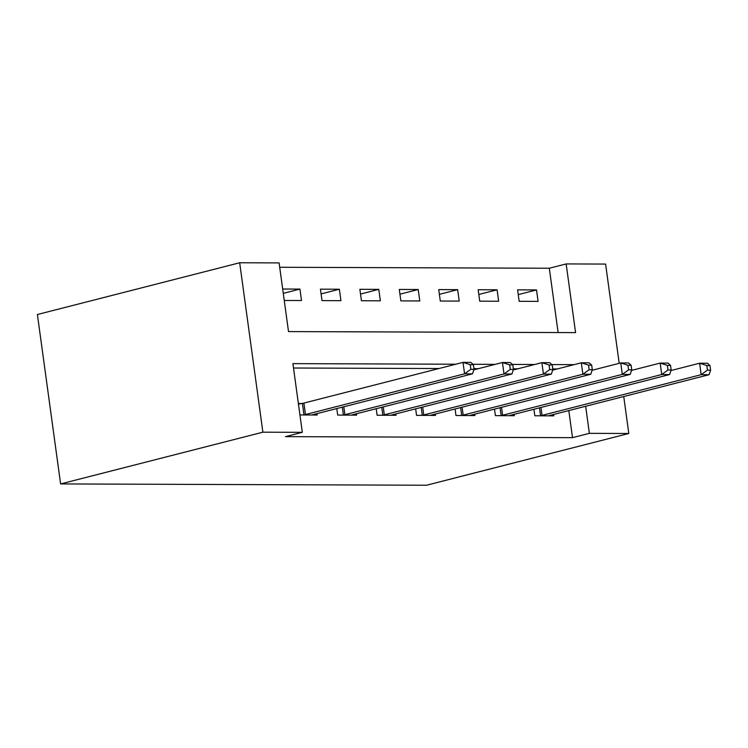 <?xml version="1.0" encoding="UTF-8"?>
<svg xmlns="http://www.w3.org/2000/svg" width="748" height="748" viewBox="0 0 748 748"><rect width="100%" height="100%" fill="white"/><g stroke="black" fill="none" stroke-linecap="round" stroke-linejoin="round"><path stroke-width="1.12" d="M558.12 332.551L549.312 268.242L566.161 263.932L605.6 264.072L619.194 363.332M566.161 263.932L575.577 332.617L288.513 331.588L279.107 262.903L239.678 262.763L37.4 314.515L60.607 483.928L426.528 485.237L628.806 433.485L589.368 433.344L585.665 406.267M549.312 268.242L279.705 267.279M284.259 300.481L301.5 300.537L299.929 289.093L282.688 289.027M322.005 300.612L340.929 300.677L339.358 289.233L320.434 289.167L322.005 300.612M361.434 300.752L380.358 300.818L378.787 289.373L359.863 289.308L361.434 300.752M400.863 300.892L419.787 300.958L418.226 289.513L399.292 289.448L400.863 300.892M440.291 301.033L459.225 301.098L457.654 289.654L438.73 289.588L440.291 301.033M479.73 301.173L498.654 301.238L497.083 289.794L478.159 289.728L479.73 301.173M519.159 301.313L538.083 301.388L536.512 289.934L517.588 289.869L519.159 301.313M455.794 364.22L292.907 363.64L302.314 432.325L285.456 436.636L572.519 437.664L568.807 410.577M557.232 368.96L552.791 368.942M517.803 368.82L513.362 368.801M478.374 368.671L473.933 368.661M438.945 368.53L293.506 368.016M299.939 414.944L317.18 415.009L316.993 413.625M301.818 403.509L298.368 403.499M336.787 408.558L337.685 415.084L356.609 415.149L356.422 413.766M376.216 408.698L377.114 415.224L396.038 415.29L395.851 413.906M415.654 408.838L416.543 415.364L435.467 415.43L435.28 414.046M455.083 408.988L455.971 415.505L474.905 415.57L474.709 414.186M494.512 409.128L495.41 415.645L514.334 415.71L514.147 414.327M533.941 409.268L534.839 415.785L553.763 415.851L553.576 414.467M572.519 437.664L589.368 433.344M302.314 432.325L262.885 432.185L60.607 483.928M628.806 433.485L623.739 396.524M239.678 262.763L262.885 432.185M574.09 364.641L551.79 364.566M534.661 364.5L512.361 364.426M495.232 364.36L472.932 364.285M283.277 293.347L299.929 289.093M518.242 294.609L536.512 289.934M478.804 294.469L497.083 289.794M439.375 294.329L457.654 289.654M399.946 294.188L418.226 289.513M360.517 294.048L378.787 289.373M321.079 293.908L339.358 289.233M303.379 414.962L303.969 414.85A4.656 0.589 172.2 0 0 305.455 414.532L464.583 373.822L472.465 373.85L313.347 414.56A4.656 0.589 172.2 0 0 312.309 414.878L312.047 414.99M298.452 404.135L302.407 403.406A4.656 0.589 172.2 0 0 303.894 403.079L463.012 362.378L470.903 362.406L473.391 364.706L470.23 364.697L470.857 369.278L474.017 369.288L473.391 364.706M470.857 369.278L464.583 373.822L463.012 362.378L470.23 364.697M472.465 373.85L474.017 369.288M342.818 415.103L343.397 414.99A4.656 0.589 172.2 0 0 344.884 414.673L504.012 373.963L511.903 373.991L352.776 414.701A4.656 0.589 172.2 0 0 351.747 415.018L351.476 415.131M473.83 369.839L502.441 362.518L510.332 362.546L512.819 364.846L509.659 364.837L510.295 369.419L513.446 369.428L512.819 364.846M510.295 369.419L504.012 373.963L502.441 362.518L509.659 364.837M511.903 373.991L513.446 369.428M382.247 415.243L382.836 415.131A4.656 0.589 172.2 0 0 384.322 414.813L543.441 374.103L551.332 374.131L392.204 414.841A4.656 0.589 172.2 0 0 391.176 415.159L390.905 415.271M513.259 369.98L541.879 362.658L549.761 362.687L552.248 364.987L549.097 364.977L549.724 369.559L552.875 369.568L552.248 364.987M549.724 369.559L543.441 374.103L541.879 362.658L549.097 364.977M551.332 374.131L552.875 369.568M421.676 415.383L422.265 415.271A4.656 0.589 172.2 0 0 423.751 414.953L582.879 374.243L590.761 374.271L431.633 414.981A4.656 0.589 172.2 0 0 430.605 415.308L430.343 415.411M552.688 370.12L581.308 362.799L589.19 362.827L591.677 365.136L588.526 365.118L589.153 369.699L592.304 369.708L591.677 365.136M589.153 369.699L582.879 374.243L581.308 362.799L588.526 365.118M590.761 374.271L592.304 369.708M461.105 415.523L461.694 415.411A4.656 0.589 172.2 0 0 463.18 415.093L622.308 374.383L630.19 374.411L471.072 415.121A4.656 0.589 172.2 0 0 470.034 415.449L469.772 415.551M592.117 370.26L620.737 362.939L628.619 362.967L631.106 365.276L627.955 365.258L628.582 369.839L631.742 369.849L631.106 365.276M628.582 369.839L622.308 374.383L620.737 362.939L627.955 365.258M630.19 374.411L631.742 369.849M500.534 415.664L501.123 415.551A4.656 0.589 172.2 0 0 502.609 415.234L661.737 374.524L669.619 374.552L510.501 415.262A4.656 0.589 172.2 0 0 509.472 415.589L509.201 415.692M631.555 370.4L660.166 363.079L668.058 363.107L670.545 365.417L667.384 365.398L668.011 369.98L671.171 369.989L670.545 365.417M668.011 369.98L661.737 374.524L660.166 363.079L667.384 365.398M669.619 374.552L671.171 369.989M539.972 415.804L540.561 415.701A4.656 0.589 172.2 0 0 542.048 415.374L701.166 374.673L709.057 374.701L549.93 415.402A4.656 0.589 172.2 0 0 548.901 415.729L548.63 415.832M670.984 370.541L699.595 363.219L707.486 363.248L709.974 365.557L706.823 365.548L707.449 370.12L710.6 370.129L709.974 365.557M707.449 370.12L701.166 374.673L699.595 363.219L706.823 365.548M709.057 374.701L710.6 370.129M303.969 414.85L302.407 403.406M305.455 414.532L303.894 403.079M343.397 414.99L342.322 407.146M344.884 414.673L343.809 406.762M382.836 415.131L381.761 407.286M384.322 414.813L383.238 406.903M422.265 415.271L421.189 407.426M423.751 414.953L422.667 407.043M461.694 415.411L460.618 407.567M463.18 415.093L462.096 407.192M501.123 415.551L500.047 407.707M502.609 415.234L501.525 407.333M540.561 415.701L539.486 407.847M542.048 415.374L540.963 407.473"/></g></svg>
